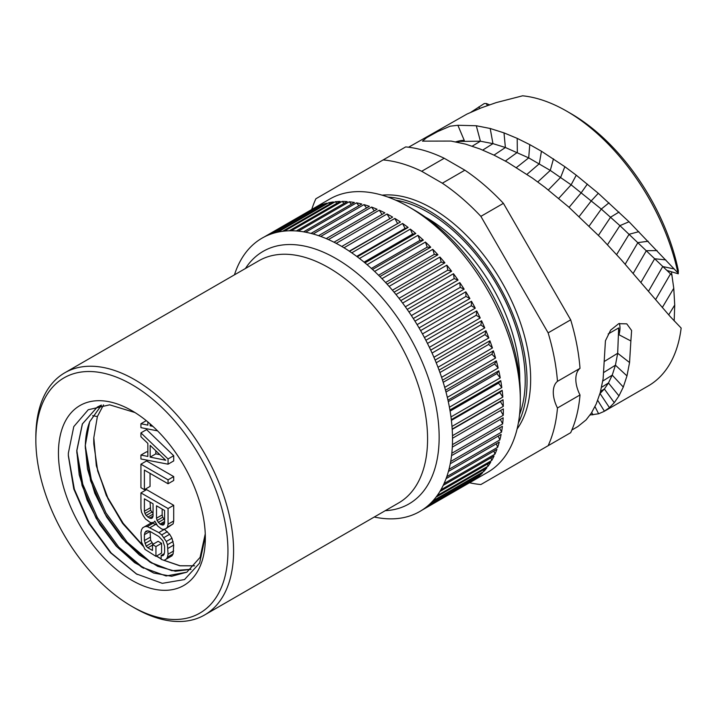 <?xml version="1.0" encoding="UTF-8"?>
<svg xmlns="http://www.w3.org/2000/svg" width="717" height="717" viewBox="0 0 717 717"><rect width="100%" height="100%" fill="white"/><g stroke="black" fill="none" stroke-linecap="round" stroke-linejoin="round"><path stroke-width="1.08" d="M35.85 440.05A135.827 78.422 -120 0 1 131.892 384.599A135.827 78.422 -120 0 1 227.943 550.952A135.827 78.422 60 0 1 131.892 606.403A135.827 78.422 60 0 1 35.85 440.05L35.85 436.787A139.824 80.725 -120 0 1 64.808 372.777A139.824 80.725 -120 0 1 172.555 410.241A139.824 80.725 -120 0 1 233.59 550.952A139.824 80.725 60 0 1 204.632 614.962A139.824 80.725 60 0 1 134.715 608.034L131.892 606.403M205.34 537.911A103.866 59.968 -120 0 0 131.892 410.698A103.866 59.968 -120 0 0 58.444 453.099A103.866 59.968 -120 0 0 131.892 580.313A103.866 59.968 -120 0 0 205.34 537.911M296.327 230.964L347.171 201.602A157.803 91.104 -120 0 0 342.117 201.405L291.263 230.766A157.803 91.104 -120 0 0 289.292 230.784L340.145 201.432A157.803 91.104 -120 0 0 335.26 201.737L284.416 231.089A157.803 91.104 -120 0 0 282.525 231.313L333.369 201.952A157.803 91.104 -120 0 0 328.691 202.759L277.837 232.12A157.803 91.104 -120 0 0 276.036 232.541L326.88 203.18A157.803 91.104 -120 0 0 322.426 204.488L271.573 233.841A157.803 91.104 -120 0 0 269.861 234.459L320.705 205.098A157.803 91.104 -120 0 0 316.493 206.899L265.648 236.252A157.803 91.104 -120 0 0 264.035 237.058A157.803 91.104 60 0 0 260.083 239.344A157.803 91.104 -120 0 0 258.577 240.329A157.803 91.104 60 0 0 254.92 243.081A157.803 91.104 -120 0 0 253.531 244.264A157.803 91.104 60 0 0 250.17 247.473A157.803 91.104 -120 0 0 248.907 248.826A157.803 91.104 60 0 0 245.868 252.474A157.803 91.104 -120 0 0 244.73 254.006A157.803 91.104 60 0 0 242.023 258.084A157.803 91.104 -120 0 0 241.02 259.778A157.803 91.104 60 0 0 238.662 264.25A157.803 91.104 -120 0 0 237.793 266.106A157.803 91.104 60 0 0 235.794 270.963A157.803 91.104 -120 0 0 235.077 272.962A157.803 91.104 60 0 0 234.45 274.844M500.349 419.391L502.662 423.908A157.803 91.104 -120 0 0 503.146 417.769L452.302 447.121A157.803 91.104 60 0 0 452.418 444.648A157.803 91.104 60 0 0 452.517 439.234A157.803 91.104 -120 0 0 452.517 438.266A157.803 91.104 -120 0 0 452.472 435.685A157.803 91.104 60 0 0 452.185 429.089A157.803 91.104 -120 0 0 451.988 426.436A157.803 91.104 60 0 0 451.307 419.642A157.803 91.104 -120 0 0 450.966 416.927A157.803 91.104 60 0 0 449.9 409.99A157.803 91.104 -120 0 0 449.407 407.211A157.803 91.104 60 0 0 447.964 400.158A157.803 91.104 -120 0 0 447.309 397.343A157.803 91.104 60 0 0 445.499 390.2A157.803 91.104 -120 0 0 444.701 387.359A157.803 91.104 60 0 0 442.523 380.171A157.803 91.104 -120 0 0 441.591 377.321A157.803 91.104 60 0 0 439.055 370.124A157.803 91.104 -120 0 0 437.988 367.265A157.803 91.104 60 0 0 435.111 360.086A157.803 91.104 -120 0 0 433.91 357.254A157.803 91.104 60 0 0 430.711 350.129A157.803 91.104 -120 0 0 429.375 347.324A157.803 91.104 60 0 0 425.871 340.288A157.803 91.104 -120 0 0 424.419 337.528A157.803 91.104 60 0 0 420.61 330.618A157.803 91.104 -120 0 0 419.051 327.911A157.803 91.104 60 0 0 414.973 321.162A157.803 91.104 -120 0 0 413.306 318.527A157.803 91.104 60 0 0 408.968 311.967A157.803 91.104 -120 0 0 407.202 309.412A157.803 91.104 60 0 0 402.631 303.076A157.803 91.104 -120 0 0 400.776 300.62A157.803 91.104 60 0 0 395.999 294.535A157.803 91.104 -120 0 0 394.063 292.186A157.803 91.104 60 0 0 389.089 286.388A157.803 91.104 -120 0 0 387.09 284.156A157.803 91.104 60 0 0 381.955 278.671A157.803 91.104 -120 0 0 379.885 276.565A157.803 91.104 60 0 0 374.615 271.42A157.803 91.104 -120 0 0 372.499 269.458A157.803 91.104 60 0 0 367.113 264.681A157.803 91.104 -120 0 0 364.953 262.861A157.803 91.104 60 0 0 359.477 258.47A157.803 91.104 -120 0 0 357.299 256.811A157.803 91.104 60 0 0 351.76 252.832A157.803 91.104 -120 0 0 349.555 251.335A157.803 91.104 60 0 0 343.99 247.777A157.803 91.104 -120 0 0 341.776 246.46A157.803 91.104 60 0 0 336.201 243.35A157.803 91.104 -120 0 0 333.988 242.212A157.803 91.104 60 0 0 328.431 239.568A157.803 91.104 -120 0 0 326.244 238.609A157.803 91.104 60 0 0 320.732 236.44A157.803 91.104 -120 0 0 318.563 235.669A157.803 91.104 60 0 0 313.123 233.984A157.803 91.104 -120 0 0 310.99 233.41A157.803 91.104 60 0 0 305.657 232.209A157.803 91.104 -120 0 0 303.56 231.833A157.803 91.104 60 0 0 298.353 231.134A157.803 91.104 -120 0 0 296.318 230.964A157.803 91.104 60 0 0 291.263 230.766M284.416 231.089A157.803 91.104 60 0 1 289.292 230.784M277.846 232.12A157.803 91.104 60 0 1 282.525 231.313M271.573 233.841A157.803 91.104 60 0 1 276.036 232.541M265.648 236.252A157.803 91.104 60 0 1 269.861 234.459M316.493 206.899L317.013 207.231M303.569 231.833L354.413 202.481A157.803 91.104 -120 0 0 349.206 201.782L298.353 231.134M310.99 233.41L361.834 204.049A157.803 91.104 -120 0 0 356.501 202.857L305.648 232.209M318.563 235.669L369.407 206.317A157.803 91.104 -120 0 0 363.967 204.623L313.123 233.984M326.244 238.609L377.088 209.256A157.803 91.104 -120 0 0 371.576 207.079L320.723 236.431M333.997 242.212L384.841 212.859A157.803 91.104 -120 0 0 379.284 210.206L328.431 239.559M341.785 246.46L392.629 217.108A157.803 91.104 -120 0 0 387.046 213.998L336.192 243.35M349.287 251.156L400.409 221.983A157.803 91.104 -120 0 0 394.834 218.425L343.981 247.777M400.409 221.983L349.564 251.335M356.707 256.372L405.033 228.463L408.143 227.459A157.803 91.104 -120 0 0 402.604 223.471L351.76 252.823M408.143 227.459L357.299 256.811M364.084 262.135L412.535 234.163L415.806 233.509A157.803 91.104 -120 0 0 410.33 229.117L359.477 258.47M415.806 233.509L364.962 262.861M371.379 268.436L419.929 240.41L423.344 240.105A157.803 91.104 -120 0 0 417.957 235.319L367.104 264.672M423.344 240.105L372.508 269.458M378.558 275.238L427.189 247.159L430.738 247.213A157.803 91.104 -120 0 0 425.459 242.068L374.606 271.42M430.738 247.213L379.893 276.574M385.576 282.507L434.278 254.392L437.935 254.795A157.803 91.104 -120 0 0 432.799 249.319L381.946 278.671M437.935 254.795L387.09 284.156M392.405 290.215L441.161 262.072L444.907 262.825A157.803 91.104 -120 0 0 439.942 257.036L389.089 286.388M444.907 262.825L394.063 292.186M399.01 298.326L447.793 270.157L451.62 271.259A157.803 91.104 -120 0 0 446.843 265.182L395.99 294.535M451.62 271.259L400.785 300.62M405.347 306.786L454.166 278.599L458.046 280.051A157.803 91.104 -120 0 0 453.476 273.724L402.622 303.076M458.046 280.051L407.202 309.412M411.388 315.579L460.224 287.383L464.15 289.166A157.803 91.104 -120 0 0 459.812 282.606L408.959 311.958M464.15 289.166L413.306 318.527M417.106 324.64L465.951 296.435L469.895 298.55A157.803 91.104 -120 0 0 465.817 291.801L414.964 321.153M469.895 298.55L419.051 327.92M422.474 333.934L471.32 305.738L475.263 308.167A157.803 91.104 -120 0 0 471.463 301.257L420.61 330.609M475.263 308.167L424.419 337.528M427.466 343.425L476.303 315.22L480.229 317.963A157.803 91.104 -120 0 0 476.715 310.936L425.862 340.279M480.229 317.963L429.384 347.324M432.055 353.051L480.874 324.864L484.755 327.893A157.803 91.104 -120 0 0 481.555 320.768L430.702 350.12M484.755 327.893L433.91 357.263M436.214 362.766L485.006 334.597L488.833 337.913A157.803 91.104 -120 0 0 485.956 330.734L435.111 360.086M488.833 337.913L437.988 367.274M439.933 372.535L488.689 344.393L492.436 347.969A157.803 91.104 -120 0 0 489.908 340.763L439.055 370.115M492.436 347.969L441.591 377.33M443.196 382.304L491.898 354.189L495.555 358.007A157.803 91.104 -120 0 0 493.368 350.819L442.523 380.171M495.555 358.007L444.71 387.368M445.983 392.02L494.613 363.94L498.163 367.991A157.803 91.104 -120 0 0 496.343 360.848L445.499 390.2M498.163 367.991L447.318 397.352M448.286 401.637L496.836 373.611L500.251 377.859A157.803 91.104 -120 0 0 498.808 370.797L447.955 400.149M500.251 377.859L449.407 407.22M450.088 411.11L498.539 383.129L501.81 387.565A157.803 91.104 -120 0 0 500.744 380.628L449.9 409.981M501.81 387.565L450.966 416.935M451.396 420.377L499.731 392.477L502.841 397.075A157.803 91.104 -120 0 0 502.16 390.29L451.307 419.642M502.841 397.075L451.988 426.436M452.203 429.411L500.394 401.592L503.325 406.333A157.803 91.104 -120 0 0 503.029 399.728L452.185 429.08M503.325 406.333L452.472 435.694M500.574 410.518L503.262 415.295A157.803 91.104 -120 0 0 503.361 409.882A157.803 91.104 -120 0 0 503.361 408.905L452.517 438.257M468.685 483.213A157.803 91.104 -120 0 0 470.684 482.12L487.632 472.333A157.803 91.104 60 0 0 520.318 400.095A157.803 91.104 -120 0 0 408.735 206.828A157.803 91.104 -120 0 0 329.829 199.012L312.881 208.799A157.803 91.104 -120 0 0 310.936 209.982M264.035 237.058L314.88 207.706A157.803 91.104 -120 0 0 312.881 208.799M452.302 447.13A157.803 91.104 60 0 1 451.818 453.269A157.803 91.104 60 0 1 451.549 455.645A157.803 91.104 60 0 1 450.67 461.506A157.803 91.104 60 0 1 450.249 463.765A157.803 91.104 60 0 1 448.994 469.321A157.803 91.104 60 0 1 448.421 471.454A157.803 91.104 60 0 1 446.79 476.671A157.803 91.104 60 0 1 446.073 478.669A157.803 91.104 60 0 1 444.074 483.527A157.803 91.104 60 0 1 443.214 485.382A157.803 91.104 60 0 1 440.856 489.854A157.803 91.104 60 0 1 439.853 491.548A157.803 91.104 60 0 1 437.146 495.626A157.803 91.104 60 0 1 436.008 497.15A157.803 91.104 60 0 1 432.969 500.807A157.803 91.104 60 0 1 431.697 502.16A157.803 91.104 60 0 1 428.345 505.368A157.803 91.104 60 0 1 426.947 506.552A157.803 91.104 60 0 1 423.29 509.294A157.803 91.104 60 0 1 421.784 510.289A157.803 91.104 60 0 1 417.841 512.574A157.803 91.104 60 0 1 416.218 513.381A157.803 91.104 60 0 1 412.015 515.173A157.803 91.104 60 0 1 410.294 515.792A157.803 91.104 60 0 1 405.84 517.091A157.803 91.104 60 0 1 404.029 517.513A157.803 91.104 60 0 1 399.351 518.319A157.803 91.104 60 0 1 397.451 518.543A157.803 91.104 60 0 1 392.575 518.848A157.803 91.104 60 0 1 390.604 518.866A157.803 91.104 60 0 1 385.549 518.669A157.803 91.104 60 0 1 383.514 518.49A157.803 91.104 60 0 1 378.307 517.791A157.803 91.104 60 0 1 376.219 517.423A157.803 91.104 60 0 1 374.274 517.02M502.662 423.908L451.818 453.269M499.57 427.915L501.524 432.145A157.803 91.104 -120 0 0 502.393 426.283L451.549 455.636M501.524 432.145L450.67 461.506M498.234 436.061L499.839 439.96A157.803 91.104 -120 0 0 501.102 434.403L450.249 463.756M499.839 439.96L448.994 469.321M496.352 443.778L497.643 447.318A157.803 91.104 -120 0 0 499.274 442.093L448.421 471.445M497.643 447.318L446.79 476.671M493.932 451.038L494.918 454.175A157.803 91.104 -120 0 0 496.917 449.308L446.073 478.66M494.918 454.175L444.074 483.536M490.975 457.796L491.701 460.502A157.803 91.104 -120 0 0 494.058 456.021L443.214 485.373M491.701 460.502L440.847 489.863M487.506 464.033L487.99 466.265A157.803 91.104 -120 0 0 490.697 462.196L439.853 491.548M487.99 466.265L437.146 495.626M483.527 469.716L483.814 471.445A157.803 91.104 -120 0 0 486.852 467.798L436.008 497.15M483.814 471.445L432.96 500.807M479.055 474.824L479.189 476.007A157.803 91.104 -120 0 0 482.55 472.808L431.706 502.16M479.189 476.007L428.336 505.368M474.098 479.323L474.134 479.942A157.803 91.104 -120 0 0 477.8 477.19L426.956 506.543M474.134 479.942L423.29 509.303M470.684 482.12A157.803 91.104 -120 0 0 472.628 480.937L421.784 510.289M503.262 415.295L452.418 444.657M520.318 400.095L520.318 393.57A149.808 86.497 -120 0 0 414.381 210.09L408.735 206.828M519.753 380.727A131.829 76.119 -120 0 0 519.762 379.212A131.829 76.119 -120 0 0 426.543 217.744A131.829 76.119 -120 0 0 425.226 217M387.933 197.076A139.501 80.546 -120 0 1 527.04 381.274A139.501 80.546 60 0 1 518.355 422.976M382.08 195.167A139.501 80.546 -120 0 1 481.026 251.685A139.501 80.546 -120 0 1 530.652 379.185A139.501 80.546 60 0 1 517.082 429.008M503.415 203.341L570.678 319.836L548.138 332.858L480.874 216.355A178.174 102.872 60 0 0 442.335 183.202L421.686 171.282L444.226 158.269L464.876 170.189A178.174 102.872 60 0 1 503.415 203.341L480.874 216.355M548.138 332.858A178.174 102.872 60 0 1 557.467 381.354L580.008 368.341A25.409 14.672 60 0 0 580.008 394.968A178.174 102.872 60 0 1 570.678 432.692L548.138 445.705A178.174 102.872 60 0 0 557.467 407.982A25.409 14.672 60 0 1 557.467 381.354M469.518 482.774A178.174 102.872 60 0 0 480.874 484.54L548.138 445.705M311.734 209.481A178.174 102.872 60 0 1 315.883 198.761L383.147 159.927A178.174 102.872 60 0 1 421.686 171.282M442.335 183.202L464.876 170.189M383.147 159.927L405.688 146.913A178.174 102.872 60 0 1 444.226 158.269M557.467 407.982L580.008 394.968M570.678 319.836A178.174 102.872 60 0 1 580.008 368.341M471.024 112.166L484.253 103.553L486.314 103.517L489.532 104.807M577.777 426.606L586.058 419.929L591.373 413.064L596.23 403.958L600.272 392.522L603.131 378.755L605.435 340.79L610.651 330.125L618.69 323.681L626.783 323.86L631.614 330.519L630.87 340.969L618.977 334.749A19.574 11.839 117.5 0 0 619.389 323.439M487.354 105.569L486.314 103.517M671.417 271.761L673.765 288.27L674.724 305.021L674.177 320.92M566.699 111.162L570.938 113.609A157.283 90.808 60 0 1 678.327 270.641L678.255 273.804L677.915 272.899A163.27 94.268 -120 0 0 566.699 111.162A163.27 94.268 -120 0 0 522.603 95.809L496.245 102.594L481.098 107.909L467 114.057L408.582 147.227M604.431 411.217L648.338 385.871A163.27 94.268 -120 0 0 681.15 328.054L670.341 316.717L621.227 259.724L601.357 238.277L568.5 206.819L544.848 187.254L532.561 178.201L507.484 162.23L494.076 155.168L479.987 148.966L465.53 144.117L451.002 141.061L422.465 141.132L426.552 137.718L437.63 131.587L450.124 126.201L457.876 125.278L476.285 125.744L490.204 128.486L503.997 132.869L517.208 138.372L529.764 144.619L541.443 151.233L564.844 166.694L576.262 175.199L598.301 193.294L629.024 221.768L677.915 272.899M618.977 334.749L618.663 327.92L617.687 353.266L629.562 362.533L630.87 340.969M629.562 362.533L626.972 375.905L623.297 387.055L618.968 395.892L614.263 402.685L609.45 407.641L604.055 411.433L598.614 413.781L590.073 414.991M604.422 411.226L597.709 400.364M457.876 125.278L464.32 140.568A19.574 3.379 -22.9 0 0 455.743 141.841M464.32 140.568L459.418 141.401L480.417 141.213L492.946 143.633L505.386 147.505L528.707 157.883L550.28 170.422L571.117 184.825L601.294 209.068L619.909 225.64L670.529 273.876L666.927 270.426L678.255 273.804M604.548 361.323L617.687 353.266L615.428 365.204L612.228 375.134L608.455 382.986L604.377 388.99L599.986 393.543M503.029 399.728L500.394 401.592M502.16 390.29L499.731 392.477M500.744 380.628L498.539 383.129M498.808 370.797L496.836 373.611M496.343 360.848L494.613 363.94M493.368 350.819L491.898 354.189M489.908 340.763L488.689 344.393M485.956 330.734L485.006 334.597M481.555 320.768L480.874 324.864M476.715 310.936L476.303 315.22M471.463 301.257L471.32 305.738M465.817 291.801L465.951 296.435M459.812 282.606L460.224 287.383M453.476 273.724L454.166 278.599M446.843 265.182L447.793 270.157M439.942 257.036L441.161 262.072M432.799 249.319L434.278 254.392M425.459 242.068L427.189 247.159M417.957 235.319L419.929 240.41M410.33 229.117L412.535 234.163M402.604 223.471L405.033 228.463M394.834 218.425L397.478 223.337M387.046 213.998L389.833 218.712M379.284 210.206L382.036 214.473M371.576 207.079L374.265 210.888M363.967 204.623L366.548 207.966M356.501 202.857L358.921 205.734M349.206 201.782L351.42 204.202M342.117 201.405L344.088 203.377M335.26 201.737L336.954 203.27M328.691 202.768L330.044 203.879M322.426 204.488L323.385 205.196M205.331 536.244L199.64 563.069L184.538 579.56L162.302 583.333L136.284 573.869L110.454 552.699L88.549 522.953L73.788 489.003L68.357 455.842L68.366 453.099L73.779 426.615L88.245 409.739L109.656 404.836L134.957 412.535M101.169 405.168L97.261 407.095L82.446 423.899L76.871 450.617L82.043 485.454L96.159 518.274L117.05 546.874L141.563 567.084L166.093 575.975L186.85 572.184M190.982 569.307L171.883 570.696L150.149 562.253L125.627 542.097L104.718 513.533L90.566 480.722L85.341 445.732C85.511 436.635 86.999 428.578 89.813 421.551L101.509 405.123M136.732 574.129L111.198 553.004L89.356 523.329L74.353 489.245L68.375 455.51M143.633 568.267L118.681 547.035L97.422 517.719L82.796 484.262L76.871 451.145M152.103 563.374L127.169 542.169L105.919 512.87L91.292 479.431L85.35 446.341M97.261 407.095L82.338 423.962L76.755 450.688L79.22 474.815L87.151 500.188L99.833 524.638L116.145 546.085L134.644 562.684L153.707 573.044L171.65 576.289L186.904 572.148L200.079 557.378L205.259 533.86M103.544 404.899L97.369 416.568L93.819 437.693A93.882 54.205 -120 0 0 93.819 444.11L97.602 470.235L107.711 497.544L123.181 523.329L142.504 544.983M194.558 565.838L179.859 565.803L163.727 560.264M161.128 558.91L156.36 556.114M143.05 546.085L122.544 523.347L106.313 495.501L96.329 465.79L93.819 437.693M101.473 405.123L89.643 421.766L85.224 445.795L87.483 468.936L94.814 493.296L106.591 516.966L121.854 538.082L139.367 554.976L157.704 566.322L175.369 571.234L190.937 569.352M156.557 555.998L159.568 557.907M168.056 464.186L173.702 460.923L173.702 455.707L146.582 429.617L140.935 432.88L140.935 436.787L147.854 443.393L147.854 456.442L140.935 455.053L140.935 458.97L168.056 464.186L168.056 458.97L140.935 432.88M147.854 452.051L146.582 451.791L140.935 455.053M168.056 483.76L173.702 480.498L173.702 476.581L146.582 460.923L140.935 464.186L140.935 487.677L144.395 489.675L144.395 470.101L168.056 483.76L168.056 479.843L140.935 464.186M144.395 489.675L150.05 486.413L150.05 473.363M165.744 528.743L173.129 523.876L173.702 520.945L173.702 505.288L146.582 489.63L140.935 492.893L140.935 508.55L141.509 512.144L143.239 515.756L145.551 519.045L150.167 522.361L151.896 522.711L154.209 522.084L154.782 521.116L157.668 526.036L161.71 529.021L163.44 529.37L165.744 528.743L167.473 527.138L168.056 524.208L168.056 508.55L140.935 492.893M155.939 556.356L161.585 553.094L161.585 543.307L158.125 541.308L152.479 544.57L152.479 550.441L147.854 547.779L146.125 546.121L144.395 540.555L144.395 534.685L144.977 532.408L146.125 531.118L147.854 530.813L150.167 531.494L158.824 536.495L162.858 540.779L164.587 546.345L164.587 552.215L164.014 554.492L162.858 555.783L161.128 555.442L161.128 559.35L164.014 560.362L166.326 559.09L167.473 557.145L168.056 554.214L167.473 544.75L166.326 541.478L161.71 534.9L158.824 532.579L147.281 526.565L144.977 526.538L142.665 527.82L141.509 529.764L140.935 532.686L141.509 542.16L144.977 549.374L155.939 556.356L155.939 546.569L152.479 544.57M153.151 544.176L150.624 540.242L150.05 531.458M166.326 559.09L171.972 555.827L173.129 553.883L173.702 545.081L171.972 538.216L169.66 534.273L164.211 529.164M156.898 524.943L152.927 523.302L150.624 523.276L142.665 527.82M194.603 565.794L180.057 565.749L164.094 560.327M161.128 558.785L156.467 556.042M142.844 545.745L123.593 524.566L107.989 498.772L97.7 471.006L93.819 444.11M146.286 420.646L140.935 423.738L140.935 427.655L157.561 430.854M147.854 421.937L147.854 425.127L140.935 423.738M152.891 426.355L150.167 425.808L150.167 423.908M151.466 425.064L150.167 425.808M173.702 455.707L168.056 458.97M165.744 460.251L150.167 457.123L150.167 445.382L165.744 460.251M159.918 454.686L155.813 453.861L150.167 457.123M155.813 453.861L155.813 450.769M173.702 476.581L168.056 479.843M154.971 521.644L154.209 522.084M173.702 505.288L168.056 508.55M173.702 520.945L168.056 524.208M173.129 523.876L167.473 527.138M164.587 510.468L164.587 522.863L164.014 524.486L162.858 525.122L159.972 524.109L157.095 520.488L156.512 518.194L156.512 505.799L164.587 510.468M149.593 518.113L146.125 515.46L144.977 513.489L144.395 511.203L144.395 498.808L153.053 503.8L153.053 516.195L152.479 517.826L151.323 518.463L149.593 518.113L153.053 516.115M164.587 519.861L162.741 517.226L162.167 514.94L162.167 509.061M164.023 524.45L162.858 525.122M164.587 522.783L161.128 524.781M164.587 521.447L159.972 524.109M163.897 519.198L158.242 522.46M162.741 517.226L157.095 520.488M162.167 514.94L156.512 518.194M153.053 514.116L147.854 517.118M153.053 513.417L150.624 510.235L150.05 502.07M151.78 512.198L146.125 515.46M150.624 510.235L144.977 513.489M150.05 507.941L144.395 511.203M152.488 517.791L151.323 518.463M150.624 523.276L144.977 526.538M152.927 523.302L147.281 526.565M155.813 524.315L150.167 527.578M164.471 529.316L158.824 532.579M167.357 531.638L161.71 534.9M169.66 534.273L164.014 537.535M171.972 538.216L166.326 541.478M173.129 541.487L167.473 544.75M173.702 545.081L168.056 548.344M173.702 550.952L168.056 554.214M173.129 553.883L167.473 557.145M164.229 553.649L161.128 555.442M147.684 530.849L144.977 532.408M150.005 531.449L144.395 534.685M150.05 537.302L144.395 540.555M150.624 540.242L144.977 543.504M151.78 542.868L146.125 546.121M152.479 545.108L147.854 547.779M161.585 543.307L155.939 546.569M204.632 614.962L398.616 502.967A139.824 80.725 60 0 0 427.574 438.956A139.824 80.725 -120 0 0 366.539 298.245A139.824 80.725 -120 0 0 258.792 260.791L64.808 372.777M245.447 268.49A145.82 84.185 -120 0 1 361.44 276.914A145.82 84.185 -120 0 1 439.154 437.173A145.82 84.185 60 0 1 385.271 510.674M519.556 414.668A136.947 79.067 60 0 0 525.229 380.234A136.947 79.067 -120 0 0 395.73 200.195M479.816 108.419L478.857 106.86M457.912 142.271L459.418 141.401M472.243 146.16L480.417 141.213L476.285 125.744M482.756 150.086L492.946 143.633L490.204 128.486M493.995 155.132L505.386 147.505L503.997 132.869M505.36 161.038L517.333 152.371L517.208 138.372M516.455 167.536L528.707 157.883L529.764 144.619M526.977 174.33L539.327 163.718L541.443 151.233M537.768 181.957L550.28 170.422L553.47 158.833M548.344 189.96L560.667 177.341L564.844 166.694M558.713 198.394L571.117 184.825L576.262 175.199M569.101 207.347L581.326 192.622L587.375 184.072M579.175 216.516L591.391 200.724L598.301 193.294M589.141 226.052L601.294 209.068L609.002 202.812M598.471 235.328L610.597 217.179L619.022 212.08M607.496 244.694L619.909 225.64L629.024 221.768M616.611 254.607L629.114 234.271L638.847 231.663M625.197 264.179L637.906 242.606L648.186 241.253M633.236 273.302L646.34 250.699L657.095 250.583M640.989 282.319L654.648 258.756L665.806 259.904M648.518 291.245L662.723 266.545L674.213 268.956M672.008 275.238L670.529 273.876L655.58 299.634M662.311 307.53L673.765 288.27M668.701 314.88L674.724 305.021M600.004 393.472L609.45 407.641M600.604 391.312L604.377 388.99L614.263 402.685M601.581 387.288L608.455 382.986L618.968 395.892M602.773 381.05L612.228 375.134L623.297 387.055M603.893 372.383L615.428 365.204L626.972 375.905M618.663 327.92L608.177 333.979M594.985 406.638L598.614 413.781M591.767 412.436L592.869 414.892M97.369 416.568L92.663 415.672M577.803 426.588L571.852 430.03M76.862 453.189L76.853 452.077M141.563 567.075L142.728 567.756M150.149 562.253L150.722 562.585M85.341 448.448L85.332 447.345M137.314 574.478L136.284 573.869M68.348 454.82L68.366 455.842"/></g></svg>
